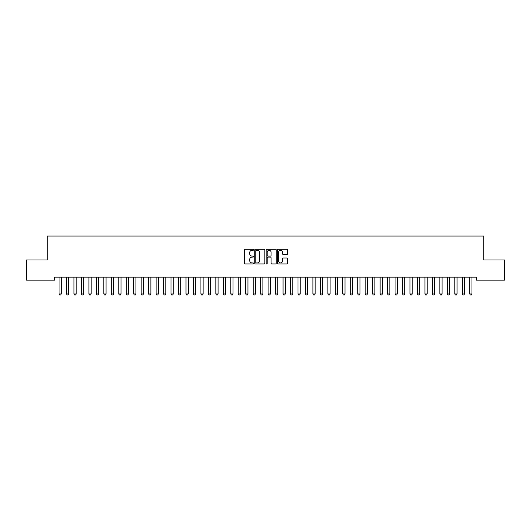 <?xml version="1.0" encoding="UTF-8"?>
<svg xmlns="http://www.w3.org/2000/svg" width="531" height="531" viewBox="0 0 531 531"><rect width="100%" height="100%" fill="white"/><g stroke="black" fill="none" stroke-linecap="round" stroke-linejoin="round"><path stroke-width="0.8" d="M253.552 249.789A0.511 0.511 0 0 0 253.041 249.278L245.249 249.278A0.73 0.73 0 0 0 244.519 250.008L244.519 263.203A0.73 0.73 0 0 0 245.249 263.934L253.041 263.934A0.511 0.511 0 0 0 253.552 263.422A0.511 0.511 0 0 0 253.041 262.911L252.033 262.911A2.343 2.343 0 0 1 249.689 260.562L249.689 259.467A2.343 2.343 0 0 1 252.033 257.117L253.041 257.117A0.511 0.511 0 0 0 253.552 256.606A0.511 0.511 0 0 0 253.041 256.095L252.033 256.095A2.343 2.343 0 0 1 249.689 253.745L249.689 252.65A2.343 2.343 0 0 1 252.033 250.3L253.041 250.3A0.511 0.511 0 0 0 253.552 249.789M286.919 254.442A0.73 0.73 0 0 0 287.656 253.712L287.656 250.008A0.73 0.73 0 0 0 286.919 249.278L278.271 249.278A0.73 0.73 0 0 0 277.54 250.008L277.54 263.203A0.73 0.73 0 0 0 278.271 263.934L286.919 263.934A0.73 0.73 0 0 0 287.656 263.203L287.656 258.73A0.73 0.73 0 0 0 286.919 258L283.222 258A0.73 0.73 0 0 0 282.485 258.73L282.485 260.947A1.958 1.958 0 0 1 280.527 262.911A1.958 1.958 0 0 1 278.563 260.947L278.563 252.265A1.958 1.958 0 0 1 280.527 250.3A1.958 1.958 0 0 1 282.485 252.265L282.485 253.712A0.73 0.73 0 0 0 283.222 254.442L286.919 254.442M476.3 277.142L54.7 277.142L54.7 280.129L26.55 280.129L26.55 259.964L47.232 259.964L47.232 236.069L483.768 236.069L483.768 259.964L504.45 259.964L504.45 280.129L476.3 280.129L476.3 277.142M264.856 250.008A0.73 0.73 0 0 0 264.126 249.278L255.477 249.278A0.73 0.73 0 0 0 254.741 250.008L254.741 263.203A0.73 0.73 0 0 0 255.477 263.934L264.126 263.934A0.73 0.73 0 0 0 264.856 263.203L264.856 250.008M266.874 249.278L275.523 249.278A0.73 0.73 0 0 1 276.259 250.008L276.259 263.203A0.73 0.73 0 0 1 275.523 263.934L271.819 263.934A0.73 0.73 0 0 1 271.089 263.203L271.089 257.854A0.73 0.73 0 0 0 270.359 257.117L267.903 257.117A0.73 0.73 0 0 0 267.166 257.854L267.166 263.422A0.511 0.511 0 0 1 266.655 263.934A0.511 0.511 0 0 1 266.144 263.422L266.144 250.008A0.73 0.73 0 0 1 266.874 249.278M256.281 250.3A0.511 0.511 0 0 0 255.769 250.818L255.769 262.394A0.511 0.511 0 0 0 256.281 262.911L257.349 262.911A2.343 2.343 0 0 0 259.692 260.562L259.692 252.65A2.343 2.343 0 0 0 257.349 250.3L256.281 250.3M271.089 252.298A1.958 1.958 0 0 0 269.131 250.34A1.958 1.958 0 0 0 267.166 252.298L267.166 255.358A0.73 0.73 0 0 0 267.903 256.095L270.359 256.095A0.73 0.73 0 0 0 271.089 255.358L271.089 252.298M58.948 277.142L58.994 277.301A0.75 0.75 -179.4 0 1 59.034 277.527L59.034 293.955L61.271 293.955L61.271 277.527A0.75 0.75 -179.4 0 1 61.311 277.301L61.357 277.142M61.271 293.955L60.713 294.931L59.591 294.931L59.034 293.955M66.415 277.142L66.461 277.301A0.75 0.75 -179.4 0 1 66.501 277.527L66.501 293.955L68.738 293.955L68.738 277.527A0.75 0.75 -179.4 0 1 68.778 277.301L68.824 277.142M68.738 293.955L68.18 294.931L67.059 294.931L66.501 293.955M73.882 277.142L73.928 277.301A0.75 0.75 -179.4 0 1 73.968 277.527L73.968 293.955L76.205 293.955L76.205 277.527A0.75 0.75 -179.4 0 1 76.245 277.301L76.291 277.142M76.205 293.955L75.648 294.931L74.526 294.931L73.968 293.955M81.349 277.142L81.396 277.301A0.75 0.75 -179.4 0 1 81.435 277.527L81.435 293.955L83.672 293.955L83.672 277.527A0.75 0.75 -179.4 0 1 83.712 277.301L83.759 277.142M83.672 293.955L83.115 294.931L81.993 294.931L81.435 293.955M88.816 277.142L88.863 277.301A0.75 0.75 -179.4 0 1 88.903 277.527L88.903 293.955L91.14 293.955L91.14 277.527A0.75 0.75 -179.4 0 1 91.179 277.301L91.226 277.142M91.14 293.955L90.582 294.931L89.46 294.931L88.903 293.955M96.284 277.142L96.33 277.301A0.75 0.75 -179.4 0 1 96.37 277.527L96.37 293.955L98.607 293.955L98.607 277.527A0.75 0.75 -179.4 0 1 98.647 277.301L98.693 277.142M98.607 293.955L98.049 294.931L96.927 294.931L96.37 293.955M103.751 277.142L103.797 277.301A0.75 0.75 -179.4 0 1 103.837 277.527L103.837 293.955L106.074 293.955L106.074 277.527A0.75 0.75 -179.4 0 1 106.114 277.301L106.16 277.142M106.074 293.955L105.516 294.931L104.395 294.931L103.837 293.955M111.218 277.142L111.264 277.301A0.75 0.75 -179.4 0 1 111.304 277.527L111.304 293.955L113.541 293.955L113.541 277.527A0.75 0.75 -179.4 0 1 113.581 277.301L113.627 277.142M113.541 293.955L112.984 294.931L111.862 294.931L111.304 293.955M118.685 277.142L118.732 277.301A0.75 0.75 -179.4 0 1 118.771 277.527L118.771 293.955L121.008 293.955L121.008 277.527A0.75 0.75 -179.4 0 1 121.048 277.301L121.095 277.142M121.008 293.955L120.451 294.931L119.329 294.931L118.771 293.955M126.152 277.142L126.199 277.301A0.75 0.75 -179.4 0 1 126.239 277.527L126.239 293.955L128.475 293.955L128.475 277.527A0.75 0.75 -179.4 0 1 128.515 277.301L128.562 277.142M128.475 293.955L127.918 294.931L126.796 294.931L126.239 293.955M133.62 277.142L133.666 277.301A0.75 0.75 -179.4 0 1 133.706 277.527L133.706 293.955L135.943 293.955L135.943 277.527A0.75 0.75 -179.4 0 1 135.982 277.301L136.029 277.142M135.943 293.955L135.385 294.931L134.263 294.931L133.706 293.955M141.087 277.142L141.133 277.301A0.75 0.75 -179.4 0 1 141.173 277.527L141.173 293.955L143.41 293.955L143.41 277.527A0.75 0.75 -179.4 0 1 143.45 277.301L143.496 277.142M143.41 293.955L142.852 294.931L141.731 294.931L141.173 293.955M148.554 277.142L148.6 277.301A0.75 0.75 -179.4 0 1 148.64 277.527L148.64 293.955L150.877 293.955L150.877 277.527A0.75 0.75 -179.4 0 1 150.917 277.301L150.963 277.142M150.877 293.955L150.319 294.931L149.198 294.931L148.64 293.955M156.021 277.142L156.068 277.301A0.75 0.75 -179.4 0 1 156.107 277.527L156.107 293.955L158.344 293.955L158.344 277.527A0.75 0.75 -179.4 0 1 158.384 277.301L158.43 277.142M158.344 293.955L157.787 294.931L156.665 294.931L156.107 293.955M163.488 277.142L163.535 277.301A0.75 0.75 -179.4 0 1 163.575 277.527L163.575 293.955L165.811 293.955L165.811 277.527A0.75 0.75 -179.4 0 1 165.851 277.301L165.898 277.142M165.811 293.955L165.254 294.931L164.132 294.931L163.575 293.955M170.955 277.142L171.002 277.301A0.75 0.75 -179.4 0 1 171.042 277.527L171.042 293.955L173.279 293.955L173.279 277.527A0.75 0.75 -179.4 0 1 173.318 277.301L173.365 277.142M173.279 293.955L172.721 294.931L171.599 294.931L171.042 293.955M178.423 277.142L178.469 277.301A0.75 0.75 -179.4 0 1 178.509 277.527L178.509 293.955L180.746 293.955L180.746 277.527A0.75 0.75 -179.4 0 1 180.786 277.301L180.832 277.142M180.746 293.955L180.188 294.931L179.066 294.931L178.509 293.955M185.89 277.142L185.936 277.301A0.75 0.75 -179.4 0 1 185.976 277.527L185.976 293.955L188.213 293.955L188.213 277.527A0.75 0.75 -179.4 0 1 188.253 277.301L188.299 277.142M188.213 293.955L187.655 294.931L186.534 294.931L185.976 293.955M193.357 277.142L193.403 277.301A0.75 0.75 -179.4 0 1 193.443 277.527L193.443 293.955L195.68 293.955L195.68 277.527A0.75 0.75 -179.4 0 1 195.72 277.301L195.766 277.142M195.68 293.955L195.123 294.931L194.001 294.931L193.443 293.955M200.824 277.142L200.871 277.301A0.75 0.75 -179.4 0 1 200.91 277.527L200.91 293.955L203.147 293.955L203.147 277.527A0.75 0.75 -179.4 0 1 203.187 277.301L203.234 277.142M203.147 293.955L202.59 294.931L201.468 294.931L200.91 293.955M208.291 277.142L208.338 277.301A0.75 0.75 -179.4 0 1 208.378 277.527L208.378 293.955L210.615 293.955L210.615 277.527A0.75 0.75 -179.4 0 1 210.654 277.301L210.701 277.142M210.615 293.955L210.057 294.931L208.935 294.931L208.378 293.955M215.759 277.142L215.805 277.301A0.75 0.75 -179.4 0 1 215.845 277.527L215.845 293.955L218.082 293.955L218.082 277.527A0.75 0.75 -179.4 0 1 218.122 277.301L218.168 277.142M218.082 293.955L217.524 294.931L216.402 294.931L215.845 293.955M223.226 277.142L223.272 277.301A0.75 0.75 -179.4 0 1 223.312 277.527L223.312 293.955L225.549 293.955L225.549 277.527A0.75 0.75 -179.4 0 1 225.589 277.301L225.635 277.142M225.549 293.955L224.991 294.931L223.87 294.931L223.312 293.955M230.693 277.142L230.739 277.301A0.75 0.75 -179.4 0 1 230.779 277.527L230.779 293.955L233.016 293.955L233.016 277.527A0.75 0.75 -179.4 0 1 233.056 277.301L233.102 277.142M233.016 293.955L232.459 294.931L231.337 294.931L230.779 293.955M238.16 277.142L238.207 277.301A0.75 0.75 -179.4 0 1 238.246 277.527L238.246 293.955L240.483 293.955L240.483 277.527A0.75 0.75 -179.4 0 1 240.523 277.301L240.57 277.142M240.483 293.955L239.926 294.931L238.804 294.931L238.246 293.955M245.627 277.142L245.674 277.301A0.75 0.75 -179.4 0 1 245.714 277.527L245.714 293.955L247.95 293.955L247.95 277.527A0.75 0.75 -179.4 0 1 247.99 277.301L248.037 277.142M247.95 293.955L247.393 294.931L246.271 294.931L245.714 293.955M253.095 277.142L253.141 277.301A0.75 0.75 -179.4 0 1 253.181 277.527L253.181 293.955L255.418 293.955L255.418 277.527A0.75 0.75 -179.4 0 1 255.457 277.301L255.504 277.142M255.418 293.955L254.86 294.931L253.738 294.931L253.181 293.955M260.562 277.142L260.608 277.301A0.75 0.75 -179.4 0 1 260.648 277.527L260.648 293.955L262.885 293.955L262.885 277.527A0.75 0.75 -179.4 0 1 262.925 277.301L262.971 277.142M262.885 293.955L262.327 294.931L261.206 294.931L260.648 293.955M268.029 277.142L268.075 277.301A0.75 0.75 -179.4 0 1 268.115 277.527L268.115 293.955L270.352 293.955L270.352 277.527A0.75 0.75 -179.4 0 1 270.392 277.301L270.438 277.142M270.352 293.955L269.794 294.931L268.673 294.931L268.115 293.955M275.496 277.142L275.543 277.301A0.75 0.75 -179.4 0 1 275.582 277.527L275.582 293.955L277.819 293.955L277.819 277.527A0.75 0.75 -179.4 0 1 277.859 277.301L277.905 277.142M277.819 293.955L277.262 294.931L276.14 294.931L275.582 293.955M282.963 277.142L283.01 277.301A0.75 0.75 -179.4 0 1 283.05 277.527L283.05 293.955L285.286 293.955L285.286 277.527A0.75 0.75 -179.4 0 1 285.326 277.301L285.373 277.142M285.286 293.955L284.729 294.931L283.607 294.931L283.05 293.955M290.43 277.142L290.477 277.301A0.75 0.75 -179.4 0 1 290.517 277.527L290.517 293.955L292.754 293.955L292.754 277.527A0.75 0.75 -179.4 0 1 292.793 277.301L292.84 277.142M292.754 293.955L292.196 294.931L291.074 294.931L290.517 293.955M297.898 277.142L297.944 277.301A0.75 0.75 -179.4 0 1 297.984 277.527L297.984 293.955L300.221 293.955L300.221 277.527A0.75 0.75 -179.4 0 1 300.261 277.301L300.307 277.142M300.221 293.955L299.663 294.931L298.541 294.931L297.984 293.955M305.365 277.142L305.411 277.301A0.75 0.75 -179.4 0 1 305.451 277.527L305.451 293.955L307.688 293.955L307.688 277.527A0.75 0.75 -179.4 0 1 307.728 277.301L307.774 277.142M307.688 293.955L307.13 294.931L306.009 294.931L305.451 293.955M312.832 277.142L312.878 277.301A0.75 0.75 -179.4 0 1 312.918 277.527L312.918 293.955L315.155 293.955L315.155 277.527A0.75 0.75 -179.4 0 1 315.195 277.301L315.241 277.142M315.155 293.955L314.598 294.931L313.476 294.931L312.918 293.955M320.299 277.142L320.346 277.301A0.75 0.75 -179.4 0 1 320.385 277.527L320.385 293.955L322.622 293.955L322.622 277.527A0.75 0.75 -179.4 0 1 322.662 277.301L322.709 277.142M322.622 293.955L322.065 294.931L320.943 294.931L320.385 293.955M327.766 277.142L327.813 277.301A0.75 0.75 -179.4 0 1 327.853 277.527L327.853 293.955L330.09 293.955L330.09 277.527A0.75 0.75 -179.4 0 1 330.129 277.301L330.176 277.142M330.09 293.955L329.532 294.931L328.41 294.931L327.853 293.955M335.234 277.142L335.28 277.301A0.75 0.75 -179.4 0 1 335.32 277.527L335.32 293.955L337.557 293.955L337.557 277.527A0.75 0.75 -179.4 0 1 337.597 277.301L337.643 277.142M337.557 293.955L336.999 294.931L335.877 294.931L335.32 293.955M342.701 277.142L342.747 277.301A0.75 0.75 -179.4 0 1 342.787 277.527L342.787 293.955L345.024 293.955L345.024 277.527A0.75 0.75 -179.4 0 1 345.064 277.301L345.11 277.142M345.024 293.955L344.466 294.931L343.345 294.931L342.787 293.955M350.168 277.142L350.214 277.301A0.75 0.75 -179.4 0 1 350.254 277.527L350.254 293.955L352.491 293.955L352.491 277.527A0.75 0.75 -179.4 0 1 352.531 277.301L352.577 277.142M352.491 293.955L351.934 294.931L350.812 294.931L350.254 293.955M357.635 277.142L357.682 277.301A0.75 0.75 -179.4 0 1 357.721 277.527L357.721 293.955L359.958 293.955L359.958 277.527A0.75 0.75 -179.4 0 1 359.998 277.301L360.045 277.142M359.958 293.955L359.401 294.931L358.279 294.931L357.721 293.955M365.102 277.142L365.149 277.301A0.75 0.75 -179.4 0 1 365.189 277.527L365.189 293.955L367.425 293.955L367.425 277.527A0.75 0.75 -179.4 0 1 367.465 277.301L367.512 277.142M367.425 293.955L366.868 294.931L365.746 294.931L365.189 293.955M372.57 277.142L372.616 277.301A0.75 0.75 -179.4 0 1 372.656 277.527L372.656 293.955L374.893 293.955L374.893 277.527A0.75 0.75 -179.4 0 1 374.932 277.301L374.979 277.142M374.893 293.955L374.335 294.931L373.213 294.931L372.656 293.955M380.037 277.142L380.083 277.301A0.75 0.75 -179.4 0 1 380.123 277.527L380.123 293.955L382.36 293.955L382.36 277.527A0.75 0.75 -179.4 0 1 382.4 277.301L382.446 277.142M382.36 293.955L381.802 294.931L380.681 294.931L380.123 293.955M387.504 277.142L387.55 277.301A0.75 0.75 -179.4 0 1 387.59 277.527L387.59 293.955L389.827 293.955L389.827 277.527A0.75 0.75 -179.4 0 1 389.867 277.301L389.913 277.142M389.827 293.955L389.269 294.931L388.148 294.931L387.59 293.955M394.971 277.142L395.018 277.301A0.75 0.75 -179.4 0 1 395.057 277.527L395.057 293.955L397.294 293.955L397.294 277.527A0.75 0.75 -179.4 0 1 397.334 277.301L397.38 277.142M397.294 293.955L396.737 294.931L395.615 294.931L395.057 293.955M402.438 277.142L402.485 277.301A0.75 0.75 -179.4 0 1 402.525 277.527L402.525 293.955L404.761 293.955L404.761 277.527A0.75 0.75 -179.4 0 1 404.801 277.301L404.848 277.142M404.761 293.955L404.204 294.931L403.082 294.931L402.525 293.955M409.905 277.142L409.952 277.301A0.75 0.75 -179.4 0 1 409.992 277.527L409.992 293.955L412.229 293.955L412.229 277.527A0.75 0.75 -179.4 0 1 412.268 277.301L412.315 277.142M412.229 293.955L411.671 294.931L410.549 294.931L409.992 293.955M417.373 277.142L417.419 277.301A0.75 0.75 -179.4 0 1 417.459 277.527L417.459 293.955L419.696 293.955L419.696 277.527A0.75 0.75 -179.4 0 1 419.736 277.301L419.782 277.142M419.696 293.955L419.138 294.931L418.016 294.931L417.459 293.955M424.84 277.142L424.886 277.301A0.75 0.75 -179.4 0 1 424.926 277.527L424.926 293.955L427.163 293.955L427.163 277.527A0.75 0.75 -179.4 0 1 427.203 277.301L427.249 277.142M427.163 293.955L426.605 294.931L425.484 294.931L424.926 293.955M432.307 277.142L432.353 277.301A0.75 0.75 -179.4 0 1 432.393 277.527L432.393 293.955L434.63 293.955L434.63 277.527A0.75 0.75 -179.4 0 1 434.67 277.301L434.716 277.142M434.63 293.955L434.073 294.931L432.951 294.931L432.393 293.955M439.774 277.142L439.821 277.301A0.75 0.75 -179.4 0 1 439.86 277.527L439.86 293.955L442.097 293.955L442.097 277.527A0.75 0.75 -179.4 0 1 442.137 277.301L442.184 277.142M442.097 293.955L441.54 294.931L440.418 294.931L439.86 293.955M447.241 277.142L447.288 277.301A0.75 0.75 -179.4 0 1 447.328 277.527L447.328 293.955L449.565 293.955L449.565 277.527A0.75 0.75 -179.4 0 1 449.604 277.301L449.651 277.142M449.565 293.955L449.007 294.931L447.885 294.931L447.328 293.955M454.709 277.142L454.755 277.301A0.75 0.75 -179.4 0 1 454.795 277.527L454.795 293.955L457.032 293.955L457.032 277.527A0.75 0.75 -179.4 0 1 457.072 277.301L457.118 277.142M457.032 293.955L456.474 294.931L455.352 294.931L454.795 293.955M462.176 277.142L462.222 277.301A0.75 0.75 -179.4 0 1 462.262 277.527L462.262 293.955L464.499 293.955L464.499 277.527A0.75 0.75 -179.4 0 1 464.539 277.301L464.585 277.142M464.499 293.955L463.941 294.931L462.82 294.931L462.262 293.955M469.643 277.142L469.689 277.301A0.75 0.75 -179.4 0 1 469.729 277.527L469.729 293.955L471.966 293.955L471.966 277.527A0.75 0.75 -179.4 0 1 472.006 277.301L472.052 277.142M471.966 293.955L471.409 294.931L470.287 294.931L469.729 293.955"/></g></svg>
